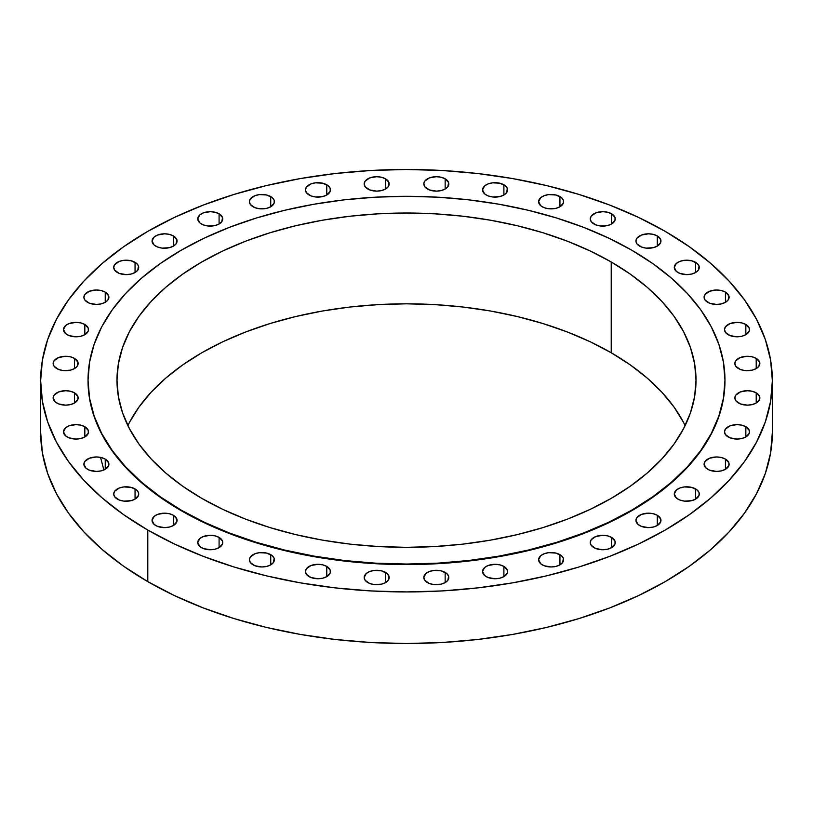 <?xml version="1.0" encoding="UTF-8"?>
<svg xmlns="http://www.w3.org/2000/svg" width="813" height="813" viewBox="0 0 813 813"><rect width="100%" height="100%" fill="white"/><g stroke="black" fill="none" stroke-linecap="round" stroke-linejoin="round"><path stroke-width="1.22" d="M559.944 554.649L559.944 564.852L562.657 562.515L563.368 558.338L561.498 555.736L555.889 553.084L548.663 552.667L544.161 553.744L540.706 555.736L538.602 559.75A12.5 7.215 180 0 1 546.316 553.084A12.5 7.215 180 0 1 559.944 554.649A12.5 7.215 180 0 1 563.602 559.75A12.5 7.215 180 0 1 555.889 566.417A12.5 7.215 180 0 1 542.261 564.852A12.5 7.215 180 0 1 538.602 559.75L540.706 563.755L544.161 565.746L551.102 566.966L555.889 566.417L559.944 564.852L559.944 554.649M503.897 566.417L503.897 576.63L507.322 572.931L507.322 570.116L503.897 566.417L499.843 564.852L495.056 564.303L488.115 565.523L484.66 567.515L482.556 571.529A12.5 7.215 180 0 1 490.269 564.852A12.5 7.215 180 0 1 503.897 566.417A12.5 7.215 180 0 1 507.556 571.529A12.5 7.215 180 0 1 499.843 578.195A12.5 7.215 180 0 1 486.215 576.63A12.5 7.215 180 0 1 482.556 571.529L484.66 575.533L488.115 577.525L495.056 578.744L499.843 578.195L503.897 576.63L503.897 566.417M445.158 572.403L445.158 582.606L447.872 580.269L448.583 576.102L446.713 573.49L441.103 570.838L433.878 570.421L429.376 571.509L425.931 573.49L423.817 577.504A12.5 7.215 180 0 1 431.54 570.838A12.5 7.215 180 0 1 445.158 572.403A12.5 7.215 180 0 1 448.827 577.504A12.5 7.215 180 0 1 441.103 584.171A12.5 7.215 180 0 1 427.486 582.606A12.5 7.215 180 0 1 423.817 577.504L424.772 580.269L429.376 583.51L433.878 584.588L441.103 584.171L445.158 582.606L445.158 572.403M385.514 572.403L385.514 582.606L388.228 580.269L388.939 576.102L387.069 573.49L381.46 570.838L374.244 570.421L369.732 571.509L366.287 573.49L364.173 577.504A12.5 7.215 180 0 1 371.897 570.838A12.5 7.215 180 0 1 385.514 572.403A12.5 7.215 180 0 1 389.183 577.504A12.5 7.215 180 0 1 381.46 584.171A12.5 7.215 180 0 1 367.842 582.606A12.5 7.215 180 0 1 364.173 577.504L365.128 580.269L369.732 583.51L374.244 584.588L381.46 584.171L385.514 582.606L385.514 572.403M326.785 566.417L326.785 576.63L330.2 572.931L330.2 570.116L326.785 566.417L322.731 564.852L317.944 564.303L310.993 565.523L306.389 568.765L305.444 571.529A12.5 7.215 180 0 1 313.157 564.852A12.5 7.215 180 0 1 326.785 566.417A12.5 7.215 180 0 1 330.444 571.529A12.5 7.215 180 0 1 322.731 578.195A12.5 7.215 180 0 1 309.103 576.63A12.5 7.215 180 0 1 305.444 571.529L306.389 574.283L310.993 577.525L317.944 578.744L322.731 578.195L326.785 576.63L326.785 566.417M270.739 554.649L270.739 564.852L273.442 562.515L274.154 558.338L272.294 555.736L266.684 553.084L259.459 552.667L254.947 553.744L250.343 556.986L249.398 559.75A12.5 7.215 180 0 1 257.111 553.084A12.5 7.215 180 0 1 270.739 554.649A12.5 7.215 180 0 1 274.398 559.75A12.5 7.215 180 0 1 266.684 566.417A12.5 7.215 180 0 1 253.056 564.852A12.5 7.215 180 0 1 249.398 559.75L250.343 562.515L254.947 565.746L261.898 566.966L266.684 566.417L270.739 564.852L270.739 554.649M219.083 537.423L219.083 547.637L222.508 543.938L222.508 541.123L219.083 537.423L215.028 535.858L210.242 535.31L203.301 536.529L199.846 538.521L197.742 542.535A12.5 7.215 180 0 1 205.455 535.858A12.5 7.215 180 0 1 219.083 537.423A12.5 7.215 180 0 1 222.742 542.535A12.5 7.215 180 0 1 215.028 549.202A12.5 7.215 180 0 1 201.4 547.637A12.5 7.215 180 0 1 197.742 542.535L199.846 546.539L203.301 548.531L210.242 549.751L215.028 549.202L219.083 547.637L219.083 537.423M173.393 515.29L173.393 525.503L176.817 521.804L176.817 518.989L173.393 515.29L169.338 513.725L164.551 513.176L157.61 514.395L154.155 516.387L152.051 520.401A12.5 7.215 180 0 1 159.775 513.725A12.5 7.215 180 0 1 173.393 515.29A12.5 7.215 180 0 1 177.061 520.401A12.5 7.215 180 0 1 169.338 527.068A12.5 7.215 180 0 1 155.71 525.503A12.5 7.215 180 0 1 152.051 520.401L154.155 524.405L157.61 526.397L164.551 527.617L169.338 527.068L173.393 525.503L173.393 515.29M135.06 488.918L135.06 499.121L138.474 495.432L138.474 492.607L136.614 490.005L131.005 487.353L123.779 486.936L119.267 488.013L114.663 491.255L113.718 494.019A12.5 7.215 180 0 1 121.432 487.353A12.5 7.215 180 0 1 135.06 488.918A12.5 7.215 180 0 1 138.718 494.019A12.5 7.215 180 0 1 131.005 500.686A12.5 7.215 180 0 1 117.377 499.121A12.5 7.215 180 0 1 113.718 494.019L114.663 496.784L119.267 500.025L123.779 501.103L131.005 500.686L135.06 499.121L135.06 488.918M105.233 459.091L105.233 469.304L108.657 465.605L108.657 462.79L105.233 459.091L101.178 457.526L96.391 456.977L89.45 458.197L84.847 461.438L83.891 464.203A12.5 7.215 180 0 1 91.615 457.526A12.5 7.215 180 0 1 105.233 459.091A12.5 7.215 180 0 1 108.901 464.203A12.5 7.215 180 0 1 101.178 470.869A12.5 7.215 180 0 1 87.56 469.304A12.5 7.215 180 0 1 83.891 464.203L86.005 468.207L89.45 470.199L96.391 471.418L101.178 470.869L105.233 469.304L105.233 459.091M84.837 426.734L84.837 436.947L88.261 433.248L88.261 430.433L84.837 426.734L80.782 425.169L75.995 424.62L69.054 425.839L65.599 427.831L63.495 431.835A12.5 7.215 180 0 1 71.209 425.169A12.5 7.215 180 0 1 84.837 426.734A12.5 7.215 180 0 1 88.495 431.835A12.5 7.215 180 0 1 80.782 438.512A12.5 7.215 180 0 1 67.154 436.947A12.5 7.215 180 0 1 63.495 431.835L65.599 435.849L69.054 437.841L75.995 439.061L80.782 438.512L84.837 436.947L84.837 426.734M74.481 392.821L74.481 403.035L77.906 399.335L77.906 396.52L74.481 392.821L70.426 391.256L65.64 390.707L58.699 391.927L54.085 395.169L53.14 397.933A12.5 7.215 180 0 1 60.853 391.256A12.5 7.215 180 0 1 74.481 392.821A12.5 7.215 180 0 1 78.139 397.933A12.5 7.215 180 0 1 70.426 404.6A12.5 7.215 180 0 1 56.798 403.035A12.5 7.215 180 0 1 53.14 397.933L55.243 401.937L58.699 403.929L65.64 405.148L70.426 404.6L74.481 403.035L74.481 392.821M74.481 358.391L74.481 368.594L77.194 366.257L77.906 362.09L74.481 358.391L70.426 356.826L65.64 356.277L58.699 357.496L54.085 360.728L53.14 363.492A12.5 7.215 180 0 1 60.853 356.826A12.5 7.215 180 0 1 74.481 358.391A12.5 7.215 180 0 1 78.139 363.492A12.5 7.215 180 0 1 70.426 370.159A12.5 7.215 180 0 1 56.798 368.594A12.5 7.215 180 0 1 53.14 363.492L54.085 366.257L58.699 369.498L63.201 370.576L70.426 370.159L74.481 368.594L74.481 358.391M84.837 324.478L84.837 334.692L88.261 330.993L88.261 328.178L84.837 324.478L80.782 322.913L75.995 322.365L69.054 323.584L65.599 325.576L63.495 329.58A12.5 7.215 180 0 1 71.209 322.913A12.5 7.215 180 0 1 84.837 324.478A12.5 7.215 180 0 1 88.495 329.58A12.5 7.215 180 0 1 80.782 336.247A12.5 7.215 180 0 1 67.154 334.692A12.5 7.215 180 0 1 63.495 329.58L65.599 333.594L69.054 335.586L75.995 336.806L80.782 336.247L84.837 334.692L84.837 324.478M105.233 292.121L105.233 302.324L107.946 299.987L108.657 295.82L105.233 292.121L101.178 290.556L96.391 290.007L89.45 291.227L84.847 294.458L83.891 297.223A12.5 7.215 180 0 1 91.615 290.556A12.5 7.215 180 0 1 105.233 292.121A12.5 7.215 180 0 1 108.901 297.223A12.5 7.215 180 0 1 101.178 303.889A12.5 7.215 180 0 1 87.56 302.324A12.5 7.215 180 0 1 83.891 297.223L84.847 299.987L89.45 303.229L96.391 304.448L101.178 303.889L105.233 302.324L105.233 292.121M135.06 262.304L135.06 272.507L137.763 270.17L138.474 265.993L136.614 263.392L131.005 260.739L123.779 260.323L119.267 261.4L114.663 264.642L113.718 267.406A12.5 7.215 180 0 1 121.432 260.739A12.5 7.215 180 0 1 135.06 262.304A12.5 7.215 180 0 1 138.718 267.406A12.5 7.215 180 0 1 131.005 274.072A12.5 7.215 180 0 1 117.377 272.507A12.5 7.215 180 0 1 113.718 267.406L114.663 270.17L119.267 273.402L126.218 274.621L131.005 274.072L135.06 272.507L135.06 262.304M173.393 235.922L173.393 246.126L176.106 243.788L176.817 239.622L173.393 235.922L169.338 234.357L164.551 233.809L157.61 235.028L154.155 237.02L152.051 241.024A12.5 7.215 180 0 1 159.775 234.357A12.5 7.215 180 0 1 173.393 235.922A12.5 7.215 180 0 1 177.061 241.024A12.5 7.215 180 0 1 169.338 247.691A12.5 7.215 180 0 1 155.71 246.126A12.5 7.215 180 0 1 152.051 241.024L154.155 245.038L157.61 247.03L162.112 248.107L169.338 247.691L173.393 246.126L173.393 235.922M219.083 213.789L219.083 223.992L221.797 221.654L222.508 217.488L219.083 213.789L215.028 212.223L210.242 211.675L203.301 212.894L199.846 214.886L197.742 218.89A12.5 7.215 180 0 1 205.455 212.223A12.5 7.215 180 0 1 219.083 213.789A12.5 7.215 180 0 1 222.742 218.89A12.5 7.215 180 0 1 215.028 225.557A12.5 7.215 180 0 1 201.4 223.992A12.5 7.215 180 0 1 197.742 218.89L199.846 222.904L203.301 224.896L207.803 225.973L215.028 225.557L219.083 223.992L219.083 213.789M270.739 196.573L270.739 206.776L274.154 203.087L274.154 200.262L272.294 197.661L266.684 195.008L259.459 194.592L254.947 195.669L250.343 198.911L249.398 201.675A12.5 7.215 180 0 1 257.111 195.008A12.5 7.215 180 0 1 270.739 196.573A12.5 7.215 180 0 1 274.398 201.675A12.5 7.215 180 0 1 266.684 208.341A12.5 7.215 180 0 1 253.056 206.776A12.5 7.215 180 0 1 249.398 201.675L250.343 204.439L254.947 207.681L259.459 208.758L266.684 208.341L270.739 206.776L270.739 196.573M326.785 184.795L326.785 194.998L330.2 191.309L330.2 188.494L328.34 185.882L322.731 183.23L315.505 182.813L310.993 183.901L306.389 187.132L305.444 189.896A12.5 7.215 180 0 1 313.157 183.23A12.5 7.215 180 0 1 326.785 184.795A12.5 7.215 180 0 1 330.444 189.896A12.5 7.215 180 0 1 322.731 196.563A12.5 7.215 180 0 1 309.103 194.998A12.5 7.215 180 0 1 305.444 189.896L306.389 192.661L310.993 195.903L315.505 196.98L322.731 196.563L326.785 194.998L326.785 184.795M385.514 178.809L385.514 189.023L388.228 186.685L388.939 182.508L385.514 178.809L381.46 177.254L376.683 176.695L369.732 177.915L365.128 181.157L364.173 183.921A12.5 7.215 180 0 1 371.897 177.254A12.5 7.215 180 0 1 385.514 178.809A12.5 7.215 180 0 1 389.183 183.921A12.5 7.215 180 0 1 381.46 190.588A12.5 7.215 180 0 1 367.842 189.023A12.5 7.215 180 0 1 364.173 183.921L365.128 186.685L369.732 189.917L376.683 191.136L381.46 190.588L385.514 189.023L385.514 178.809M445.158 178.809L445.158 189.023L447.872 186.685L448.583 182.508L445.158 178.809L441.103 177.254L436.317 176.695L429.376 177.915L424.772 181.157L423.817 183.921A12.5 7.215 180 0 1 431.54 177.254A12.5 7.215 180 0 1 445.158 178.809A12.5 7.215 180 0 1 448.827 183.921A12.5 7.215 180 0 1 441.103 190.588A12.5 7.215 180 0 1 427.486 189.023A12.5 7.215 180 0 1 423.817 183.921L424.772 186.685L429.376 189.917L436.317 191.136L441.103 190.588L445.158 189.023L445.158 178.809M503.897 184.795L503.897 194.998L506.611 192.661L507.322 188.494L505.452 185.882L499.843 183.23L492.617 182.813L488.115 183.901L484.66 185.882L482.556 189.896A12.5 7.215 180 0 1 490.269 183.23A12.5 7.215 180 0 1 503.897 184.795A12.5 7.215 180 0 1 507.556 189.896A12.5 7.215 180 0 1 499.843 196.563A12.5 7.215 180 0 1 486.215 194.998A12.5 7.215 180 0 1 482.556 189.896L484.66 193.911L488.115 195.903L492.617 196.98L499.843 196.563L503.897 194.998L503.897 184.795M559.944 196.573L559.944 206.776L563.368 203.087L563.368 200.262L561.498 197.661L555.889 195.008L548.663 194.592L544.161 195.669L540.706 197.661L538.602 201.675A12.5 7.215 180 0 1 546.316 195.008A12.5 7.215 180 0 1 559.944 196.573A12.5 7.215 180 0 1 563.602 201.675A12.5 7.215 180 0 1 555.889 208.341A12.5 7.215 180 0 1 542.261 206.776A12.5 7.215 180 0 1 538.602 201.675L540.706 205.689L544.161 207.681L548.663 208.758L555.889 208.341L559.944 206.776L559.944 196.573M611.6 213.789L611.6 223.992L615.014 220.303L615.014 217.488L611.6 213.789L607.545 212.223L602.758 211.675L595.807 212.894L591.203 216.126L590.258 218.89A12.5 7.215 180 0 1 597.972 212.223A12.5 7.215 180 0 1 611.6 213.789A12.5 7.215 180 0 1 615.258 218.89A12.5 7.215 180 0 1 607.545 225.557A12.5 7.215 180 0 1 593.917 223.992A12.5 7.215 180 0 1 590.258 218.89L591.203 221.654L595.807 224.896L600.319 225.973L607.545 225.557L611.6 223.992L611.6 213.789M657.29 235.922L657.29 246.126L660.705 242.437L660.705 239.622L657.29 235.922L653.225 234.357L648.449 233.809L641.498 235.028L636.894 238.26L635.939 241.024A12.5 7.215 180 0 1 643.662 234.357A12.5 7.215 180 0 1 657.29 235.922A12.5 7.215 180 0 1 660.949 241.024A12.5 7.215 180 0 1 653.225 247.691A12.5 7.215 180 0 1 639.607 246.126A12.5 7.215 180 0 1 635.939 241.024L636.894 243.788L641.498 247.03L646.01 248.107L653.225 247.691L657.29 246.126L657.29 235.922M695.623 262.304L695.623 272.507L698.337 270.17L699.048 265.993L697.178 263.392L691.568 260.739L684.343 260.323L679.841 261.4L676.386 263.392L674.282 267.406A12.5 7.215 180 0 1 681.995 260.739A12.5 7.215 180 0 1 695.623 262.304A12.5 7.215 180 0 1 699.282 267.406A12.5 7.215 180 0 1 691.568 274.072A12.5 7.215 180 0 1 677.94 272.507A12.5 7.215 180 0 1 674.282 267.406L676.386 271.41L679.841 273.402L686.782 274.621L691.568 274.072L695.623 272.507L695.623 262.304M725.44 292.121L725.44 302.324L728.153 299.987L728.865 295.82L725.44 292.121L721.385 290.556L716.609 290.007L709.658 291.227L705.054 294.458L704.099 297.223A12.5 7.215 180 0 1 711.822 290.556A12.5 7.215 180 0 1 725.44 292.121A12.5 7.215 180 0 1 729.109 297.223A12.5 7.215 180 0 1 721.385 303.889A12.5 7.215 180 0 1 707.767 302.324A12.5 7.215 180 0 1 704.099 297.223L705.054 299.987L709.658 303.229L716.609 304.448L721.385 303.889L725.44 302.324L725.44 292.121M745.846 324.478L745.846 334.692L749.261 330.993L749.261 328.178L745.846 324.478L741.791 322.913L737.005 322.365L730.054 323.584L725.45 326.816L724.505 329.58A12.5 7.215 180 0 1 732.218 322.913A12.5 7.215 180 0 1 745.846 324.478A12.5 7.215 180 0 1 749.505 329.58A12.5 7.215 180 0 1 741.791 336.247A12.5 7.215 180 0 1 728.163 334.692A12.5 7.215 180 0 1 724.505 329.58L725.45 332.344L730.054 335.586L737.005 336.806L741.791 336.247L745.846 334.692L745.846 324.478M756.202 358.391L756.202 368.594L758.915 366.257L759.627 362.09L756.202 358.391L752.147 356.826L747.36 356.277L740.409 357.496L735.806 360.728L734.861 363.492A12.5 7.215 180 0 1 742.574 356.826A12.5 7.215 180 0 1 756.202 358.391A12.5 7.215 180 0 1 759.86 363.492A12.5 7.215 180 0 1 752.147 370.159A12.5 7.215 180 0 1 738.519 368.594A12.5 7.215 180 0 1 734.861 363.492L735.806 366.257L740.409 369.498L744.921 370.576L752.147 370.159L756.202 368.594L756.202 358.391M756.202 392.821L756.202 403.035L759.627 399.335L759.627 396.52L756.202 392.821L752.147 391.256L747.36 390.707L740.409 391.927L735.806 395.169L734.861 397.933A12.5 7.215 180 0 1 742.574 391.256A12.5 7.215 180 0 1 756.202 392.821A12.5 7.215 180 0 1 759.86 397.933A12.5 7.215 180 0 1 752.147 404.6A12.5 7.215 180 0 1 738.519 403.035A12.5 7.215 180 0 1 734.861 397.933L735.806 400.687L740.409 403.929L747.36 405.148L752.147 404.6L756.202 403.035L756.202 392.821M745.846 426.734L745.846 436.947L749.261 433.248L749.261 430.433L745.846 426.734L741.791 425.169L737.005 424.62L730.054 425.839L725.45 429.081L724.505 431.835A12.5 7.215 180 0 1 732.218 425.169A12.5 7.215 180 0 1 745.846 426.734A12.5 7.215 180 0 1 749.505 431.835A12.5 7.215 180 0 1 741.791 438.512A12.5 7.215 180 0 1 728.163 436.947A12.5 7.215 180 0 1 724.505 431.835L725.45 434.599L730.054 437.841L737.005 439.061L741.791 438.512L745.846 436.947L745.846 426.734M725.44 459.091L725.44 469.304L728.865 465.605L728.865 462.79L725.44 459.091L721.385 457.526L716.609 456.977L709.658 458.197L705.054 461.438L704.099 464.203A12.5 7.215 180 0 1 711.822 457.526A12.5 7.215 180 0 1 725.44 459.091A12.5 7.215 180 0 1 729.109 464.203A12.5 7.215 180 0 1 721.385 470.869A12.5 7.215 180 0 1 707.767 469.304A12.5 7.215 180 0 1 704.099 464.203L706.212 468.207L709.658 470.199L716.609 471.418L721.385 470.869L725.44 469.304L725.44 459.091M695.623 488.918L695.623 499.121L699.048 495.432L699.048 492.607L697.178 490.005L691.568 487.353L684.343 486.936L679.841 488.013L676.386 490.005L674.282 494.019A12.5 7.215 180 0 1 681.995 487.353A12.5 7.215 180 0 1 695.623 488.918A12.5 7.215 180 0 1 699.282 494.019A12.5 7.215 180 0 1 691.568 500.686A12.5 7.215 180 0 1 677.94 499.121A12.5 7.215 180 0 1 674.282 494.019L676.386 498.034L679.841 500.025L684.343 501.103L691.568 500.686L695.623 499.121L695.623 488.918M611.6 537.423L611.6 547.637L615.014 543.938L615.014 541.123L611.6 537.423L607.545 535.858L602.758 535.31L595.807 536.529L591.203 539.771L590.258 542.535A12.5 7.215 180 0 1 597.972 535.858A12.5 7.215 180 0 1 611.6 537.423A12.5 7.215 180 0 1 615.258 542.535A12.5 7.215 180 0 1 607.545 549.202A12.5 7.215 180 0 1 593.917 547.637A12.5 7.215 180 0 1 590.258 542.535L591.203 545.289L595.807 548.531L602.758 549.751L607.545 549.202L611.6 547.637L611.6 537.423M657.29 515.29L657.29 525.503L660.705 521.804L660.705 518.989L657.29 515.29L653.225 513.725L648.449 513.176L641.498 514.395L636.894 517.637L635.939 520.401A12.5 7.215 180 0 1 643.662 513.725A12.5 7.215 180 0 1 657.29 515.29A12.5 7.215 180 0 1 660.949 520.401A12.5 7.215 180 0 1 653.225 527.068A12.5 7.215 180 0 1 639.607 525.503A12.5 7.215 180 0 1 635.939 520.401L638.053 524.405L641.498 526.397L648.449 527.617L653.225 527.068L657.29 525.503L657.29 515.29M103.861 469.985L100.548 457.394M88.028 380.443A318.472 183.87 0 0 0 88.028 380.708A318.472 183.87 0 0 0 181.309 510.727L181.309 510.188A318.472 183.87 180 0 1 88.028 380.179A318.472 183.87 180 0 1 284.621 210.303A318.472 183.87 180 0 1 631.691 250.16L652.687 263.534L671.304 278.026L687.371 293.503L700.735 309.814L711.263 326.796L718.855 344.306L723.438 362.151L724.972 380.179L723.438 398.197L718.855 416.043L711.263 433.553L700.735 450.534L687.371 466.845L671.304 482.322L652.687 496.824L631.691 510.188L608.541 522.312L583.439 533.054L556.631 542.332L528.379 550.045L498.948 556.122L468.634 560.513L437.719 563.155L406.5 564.039L375.281 563.155L344.366 560.513L314.052 556.122L284.621 550.045L256.369 542.332L229.561 533.054L204.459 522.312L181.309 510.188L160.313 496.824L141.696 482.322L125.629 466.845L112.265 450.534L101.737 433.553L94.145 416.043L89.562 398.197L88.028 380.179L89.562 362.151L94.145 344.306L101.737 326.796L112.265 309.814L125.629 293.503L141.696 278.026L160.313 263.534L181.309 250.16L204.459 238.046L229.561 227.294L256.369 218.016L284.621 210.303L314.052 204.226L344.366 199.835L375.281 197.193L406.5 196.309L437.719 197.193L468.634 199.835L498.948 204.226L528.379 210.303L556.631 218.016L583.439 227.294L608.541 238.046L631.691 250.16A318.472 183.87 180 0 1 724.972 380.179A318.472 183.87 180 0 1 528.379 550.045A318.472 183.87 180 0 1 181.309 510.188L181.309 510.727A318.472 183.87 0 0 0 528.379 550.584A318.472 183.87 0 0 0 724.972 380.708A318.472 183.87 0 0 0 724.972 380.443M129.45 422.445L139.013 407.008L151.167 392.171L165.771 378.106L182.701 364.925L201.776 352.771L222.833 341.755L245.648 331.989L270.018 323.554L295.708 316.542L322.456 311.013L350.017 307.029L378.126 304.621L406.5 303.818L434.874 304.621L462.983 307.029L490.544 311.013L517.292 316.542L542.982 323.554L567.352 331.989L590.167 341.755L611.224 352.771L611.224 261.979A289.519 167.153 180 0 1 696.019 380.179A289.519 167.153 180 0 1 517.292 534.608A289.519 167.153 180 0 1 201.776 498.369A289.519 167.153 180 0 1 116.981 380.179A289.519 167.153 180 0 1 295.708 225.74A289.519 167.153 180 0 1 611.224 261.979L611.224 352.771A289.519 167.153 0 0 0 127.865 425.575M147.803 530.066L147.803 581.641A365.85 211.217 0 0 0 546.509 627.433A365.85 211.217 0 0 0 772.35 432.292L770.592 452.993L765.318 473.491L756.598 493.603L744.505 513.115L729.149 531.854L710.694 549.639L689.302 566.285L665.197 581.641L638.591 595.563L609.76 607.911L578.958 618.571L546.509 627.433L512.698 634.414L477.871 639.455L442.363 642.494L406.5 643.51L370.637 642.494L335.129 639.455L300.302 634.414L266.491 627.433L234.042 618.571L203.24 607.911L174.409 595.563L147.803 581.641L147.803 530.066A365.85 211.217 180 0 1 40.65 380.708A365.85 211.217 180 0 1 266.491 185.567A365.85 211.217 180 0 1 665.197 231.359A365.85 211.217 180 0 1 772.35 380.708A365.85 211.217 180 0 1 546.509 575.858A365.85 211.217 180 0 1 147.803 530.066L123.698 514.71L102.306 498.064L83.851 480.28L68.495 461.54L56.402 442.028L47.682 421.917L42.408 401.419L40.65 380.708L42.408 360.007L47.682 339.509L56.402 319.397L68.495 299.885L83.851 281.146L102.306 263.361L123.698 246.715L147.803 231.359L174.409 217.437L203.24 205.089L234.042 194.429L266.491 185.567L300.302 178.586L335.129 173.545L370.637 170.506L406.5 169.49L442.363 170.506L477.871 173.545L512.698 178.586L546.509 185.567L578.958 194.429L609.76 205.089L638.591 217.437L665.197 231.359L689.302 246.715L710.694 263.361L729.149 281.146L744.505 299.885L756.598 319.397L765.318 339.509L770.592 360.007L772.35 380.708L770.592 401.419L765.318 421.917L756.598 442.028L744.505 461.54L729.149 480.28L710.694 498.064L689.302 514.71L665.197 530.066L638.591 543.988L609.76 556.336L578.958 566.996L546.509 575.858L512.698 582.84L477.871 587.87L442.363 590.919L406.5 591.935L370.637 590.919L335.129 587.87L300.302 582.84L266.491 575.858L234.042 566.996L203.24 556.336L174.409 543.988L147.803 530.066M40.65 432.292A365.85 211.217 0 0 0 147.803 581.641L123.698 566.285L102.306 549.639L83.851 531.854L68.495 513.115L56.402 493.603L47.682 473.491L42.408 452.993L40.65 432.292L40.65 380.708M685.135 425.575A289.519 167.153 0 0 0 611.224 352.771L630.299 364.925L647.229 378.106L661.833 392.171L673.987 407.008L683.55 422.445M611.224 261.979L590.167 250.963L567.352 241.187L542.982 232.762L517.292 225.74L490.544 220.221L462.983 216.228L434.874 213.829L406.5 213.016L378.126 213.829L350.017 216.228L322.456 220.221L295.708 225.74L270.018 232.762L245.648 241.187L222.833 250.963L201.776 261.979L182.701 274.133L165.771 287.304L151.167 301.379L139.013 316.206L129.45 331.653L122.539 347.568L118.373 363.787L116.981 380.179L118.373 396.561L122.539 412.78L129.45 428.695L139.013 444.142L151.167 458.969L165.771 473.044L182.701 486.215L201.776 498.369L222.833 509.385L245.648 519.161L270.018 527.586L295.708 534.608L322.456 540.127L350.017 544.121L378.126 546.519L406.5 547.332L434.874 546.519L462.983 544.121L490.544 540.127L517.292 534.608L542.982 527.586L567.352 519.161L590.167 509.385L611.224 498.369L630.299 486.215L647.229 473.044L661.833 458.969L673.987 444.142L683.55 428.695L690.461 412.78L694.627 396.561L696.019 380.179L694.627 363.787L690.461 347.568L683.55 331.653L673.987 316.206L661.833 301.379L647.229 287.304L630.299 274.133L611.224 261.979M88.028 380.179L89.562 398.736L94.145 416.581L101.737 434.081L112.265 451.073L125.629 467.384L141.696 482.861L160.313 497.353L181.309 510.727L204.459 522.84L229.561 533.592L256.369 542.871L284.621 550.584L314.052 556.661L344.366 561.051L375.281 563.694L406.5 564.578L437.719 563.694L468.634 561.051L498.948 556.661L528.379 550.584L556.631 542.871L583.439 533.592L608.541 522.84L631.691 510.727L652.687 497.353L671.304 482.861L687.371 467.384L700.735 451.073L711.263 434.081L718.855 416.581L723.438 398.736L724.972 380.179M772.35 380.708L772.35 432.292"/></g></svg>
